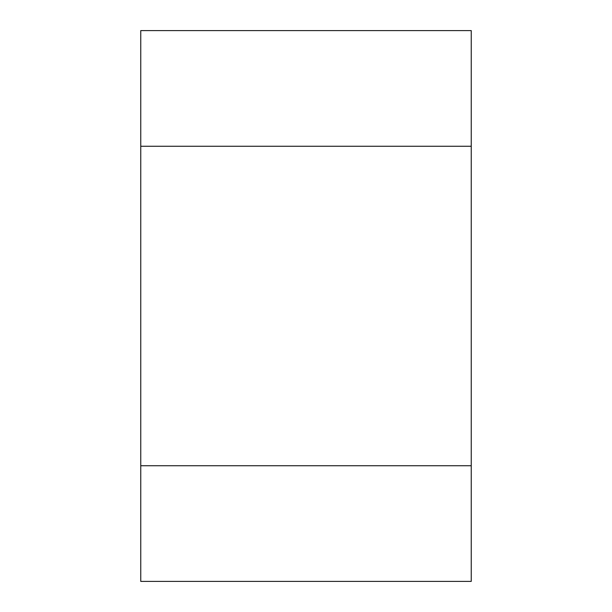 <?xml version="1.0" encoding="UTF-8"?>
<svg xmlns="http://www.w3.org/2000/svg" width="612" height="612" viewBox="0 0 612 612"><rect width="100%" height="100%" fill="white"/><g stroke="black" fill="none" stroke-linecap="round" stroke-linejoin="round"><path stroke-width="0.92" d="M140.76 465.732L140.76 581.4L471.24 581.4L471.24 30.6L140.76 30.6L140.76 465.732L471.24 465.732M140.76 146.268L471.24 146.268"/></g></svg>
